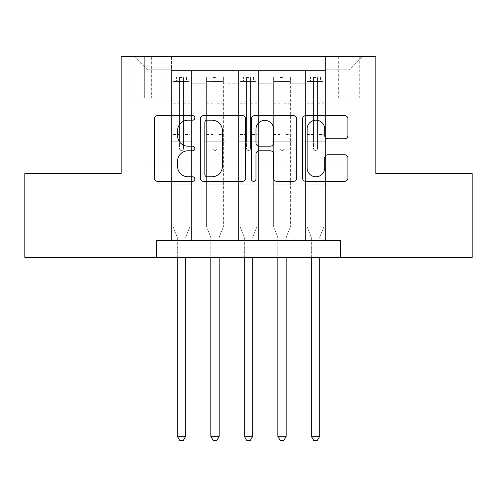<?xml version="1.0" encoding="UTF-8"?>
<svg xmlns="http://www.w3.org/2000/svg" width="497" height="497" viewBox="0 0 497 497"><rect width="100%" height="100%" fill="white"/><g stroke="black" fill="none" stroke-linecap="round" stroke-linejoin="round"><path stroke-width="0.37" stroke-dasharray="2.48 1.86" d="M194.892 117.901A2.305 2.305 0 0 0 192.587 115.596L157.648 115.596A3.286 3.286 0 0 0 154.356 118.889L154.356 178.088A3.286 3.286 0 0 0 157.648 181.374L192.587 181.374A2.305 2.305 0 0 0 194.892 179.069A2.305 2.305 0 0 0 192.587 176.77L188.071 176.77A10.524 10.524 0 0 1 177.547 166.246L177.547 161.314A10.524 10.524 0 0 1 188.071 150.79L192.587 150.79A2.305 2.305 0 0 0 194.892 148.485A2.305 2.305 0 0 0 192.587 146.186L188.071 146.186A10.524 10.524 0 0 1 177.547 135.662L177.547 130.723A10.524 10.524 0 0 1 188.071 120.199L192.587 120.199A2.305 2.305 0 0 0 194.892 117.901M428.594 173.615L407.149 173.615L428.594 173.615M428.594 257.378L407.149 257.378L428.594 257.378M68.406 173.615L89.851 173.615L68.406 173.615M68.406 257.378L89.851 257.378L68.406 257.378M349.018 56.347L338.295 56.347L349.018 56.347M349.018 98.226L338.295 98.226L349.018 98.226M325.56 240.629L325.56 70.419L171.44 70.419L171.44 240.629L191.538 240.629L171.44 240.629L191.538 240.629L171.44 240.629L171.44 70.419L191.538 70.419L191.538 240.629L191.538 70.419L191.538 166.911L204.944 166.911L191.538 166.911L191.538 70.419L171.44 70.419L325.56 70.419L325.56 240.629L305.462 240.629L305.462 70.419L271.952 70.419L271.952 240.629L271.952 70.419L292.056 70.419L292.056 240.629L292.056 70.419L292.056 166.911L292.056 70.419L305.462 70.419L305.462 240.629L325.56 240.629L305.462 240.629L325.56 240.629L325.56 69.748L325.56 166.911L349.018 166.911L349.018 69.748L325.56 69.748L349.018 69.748L349.018 166.911L325.56 166.911L325.56 141.782L325.56 240.629M271.952 240.629L292.056 240.629L271.952 240.629L292.056 240.629L271.952 240.629L271.952 141.782L271.952 166.911L258.552 166.911L258.552 83.819L258.552 166.911L271.952 166.911L271.952 83.819L271.952 166.911L305.462 166.911L292.056 166.911L292.056 141.782L292.056 166.911L271.952 166.911L271.952 141.782L292.056 141.782L292.056 240.629L292.056 141.782L271.952 141.782L271.952 240.629M258.552 240.629L258.552 70.419L238.448 70.419L238.448 240.629L238.448 70.419L258.552 70.419L258.552 240.629L238.448 240.629L258.552 240.629L238.448 240.629L258.552 240.629L258.552 141.782L258.552 240.629M225.048 240.629L225.048 70.419L204.944 70.419L204.944 240.629L204.944 70.419L225.048 70.419L225.048 240.629L204.944 240.629L225.048 240.629L204.944 240.629L225.048 240.629L225.048 141.782L225.048 240.629M305.462 83.819L305.462 166.911L305.462 70.419L305.462 83.819L292.056 83.819L305.462 83.819M225.048 83.819L225.048 166.911L225.048 70.419L225.048 83.819L238.448 83.819L238.448 166.911L225.048 166.911L238.448 166.911L238.448 70.419L225.048 70.419L238.448 70.419L238.448 83.819L225.048 83.819M156.362 257.378L156.362 240.629L156.362 257.378L156.362 240.629L340.638 240.629L156.362 240.629L340.638 240.629L340.638 257.378L24.85 257.378L24.85 173.615L121.181 173.615L121.181 56.347L375.819 56.347L375.819 173.615L472.15 173.615L472.15 257.378L340.638 257.378L340.638 240.629L340.638 257.378M144.298 56.347L133.91 56.347L144.298 56.347L144.298 98.226L133.91 98.226L151.666 98.226L144.298 98.226L144.298 56.347M151.666 56.347L162.053 56.347L151.666 56.347L151.666 98.226L162.053 98.226L151.666 98.226L151.666 56.347M325.56 56.347L171.44 56.347L362.419 56.347L325.56 56.347L325.56 70.419L325.56 56.347M171.44 56.347L134.581 56.347L171.44 56.347L171.44 166.911L147.982 166.911L147.982 69.748L171.44 69.748L147.982 69.748L134.581 56.347L147.982 69.748L147.982 166.911L171.44 166.911L171.44 56.347M204.944 83.819L204.944 166.911L204.944 70.419L191.538 70.419L204.944 70.419L204.944 83.819L191.538 83.819L204.944 83.819M271.952 70.419L258.552 70.419L258.552 83.819L258.552 70.419L271.952 70.419L271.952 83.819L271.952 70.419M238.448 166.911L258.552 166.911L238.448 166.911L238.448 141.782L238.448 166.911M204.944 166.911L225.048 166.911L225.048 141.782L225.048 166.911L204.944 166.911L204.944 141.782L225.048 141.782L204.944 141.782L204.944 240.629L204.944 166.911M171.44 166.911L191.538 166.911L191.538 141.782L191.538 240.629L191.538 141.782L191.538 166.911L171.44 166.911L171.44 141.782L191.538 141.782L171.44 141.782L171.44 240.629L171.44 166.911M305.462 166.911L325.56 166.911L305.462 166.911L305.462 141.782L305.462 166.911M171.44 141.782L191.538 141.782L171.44 141.782M204.944 141.782L225.048 141.782L204.944 141.782M238.448 141.782L258.552 141.782L238.448 141.782L238.448 240.629L238.448 141.782L258.552 141.782L238.448 141.782M271.952 141.782L292.056 141.782L271.952 141.782M305.462 141.782L325.56 141.782L305.462 141.782L305.462 240.629L305.462 141.782L325.56 141.782L305.462 141.782M362.419 56.347L349.018 69.748L362.419 56.347M245.624 178.088L245.624 118.889A3.286 3.286 0 0 0 242.331 115.596L203.528 115.596A3.286 3.286 0 0 0 200.235 118.889L200.235 178.088A3.286 3.286 0 0 0 203.528 181.374L242.331 181.374A3.286 3.286 0 0 0 245.624 178.088M207.143 120.199A2.305 2.305 0 0 0 204.839 122.504L204.839 174.466A2.305 2.305 0 0 0 207.143 176.77L211.915 176.77A10.524 10.524 0 0 0 222.439 166.246L222.439 130.723A10.524 10.524 0 0 0 211.915 120.199L207.143 120.199M254.669 115.596L293.472 115.596A3.286 3.286 0 0 1 296.765 118.889L296.765 178.088A3.286 3.286 0 0 1 293.472 181.374L276.866 181.374A3.286 3.286 0 0 1 273.58 178.088L273.58 154.076A3.286 3.286 0 0 0 270.287 150.79L259.272 150.79A3.286 3.286 0 0 0 255.98 154.076L255.98 179.069A2.305 2.305 0 0 1 253.681 181.374A2.305 2.305 0 0 1 251.376 179.069L251.376 118.889A3.286 3.286 0 0 1 254.669 115.596M273.58 129.164A8.797 8.797 0 0 0 264.777 120.367A8.797 8.797 0 0 0 255.98 129.164L255.98 142.894A3.286 3.286 0 0 0 259.272 146.186L270.287 146.186A3.286 3.286 0 0 0 273.58 142.894L273.58 129.164M328.008 138.781L344.614 138.781A3.286 3.286 0 0 0 347.906 135.495L347.906 118.889A3.286 3.286 0 0 0 344.614 115.596L305.81 115.596A3.286 3.286 0 0 0 302.518 118.889L302.518 178.088A3.286 3.286 0 0 0 305.81 181.374L344.614 181.374A3.286 3.286 0 0 0 347.906 178.088L347.906 158.021A3.286 3.286 0 0 0 344.614 154.735L328.008 154.735A3.286 3.286 0 0 0 324.715 158.021L324.715 167.974A8.797 8.797 0 0 1 315.918 176.77A8.797 8.797 0 0 1 307.121 167.974L307.121 129.003A8.797 8.797 0 0 1 315.918 120.199A8.797 8.797 0 0 1 324.715 129.003L324.715 135.495A3.286 3.286 0 0 0 328.008 138.781M179.479 148.485A2.013 2.013 90 0 0 181.486 150.498A2.013 2.013 -90 0 1 179.479 148.485L179.479 145.124L179.479 148.485M186.512 77.116L186.512 81.477L189.866 81.477L189.866 77.122L173.111 77.122L173.111 226.887L173.111 145.124L179.479 145.124L179.479 138.93L173.111 138.93M173.111 77.122L173.111 145.124L179.479 145.124L179.479 82.353C180.815 81.191 182.157 81.191 183.499 82.353L183.499 134.575L189.866 134.575L189.866 226.887L189.866 145.124L183.499 145.124L183.499 148.485A2.013 2.013 -90 0 1 181.486 150.498A2.013 2.013 90 0 0 183.499 148.485L183.499 134.575M189.866 81.477L189.866 134.575M189.866 77.122L189.866 145.124L183.499 145.124L183.499 77.532L179.479 77.532L179.479 138.93M186.512 81.477L176.46 81.477L176.46 77.116M173.111 81.477L176.46 81.477M185.921 236.696L189.866 226.887L185.921 236.696A3.349 3.349 -90 0 0 185.679 237.945A3.349 3.349 -90 0 1 185.921 236.696M177.299 257.378L177.299 237.945A3.349 3.349 -90 0 0 177.056 236.696L173.111 226.887L177.056 236.696A3.349 3.349 -90 0 1 177.299 237.945L177.299 436.298L185.679 436.298L185.679 257.378M189.779 77.116L173.198 77.116L189.779 77.116M173.198 81.477L189.779 81.477L173.198 81.477M189.866 186.015L173.111 186.015M177.299 436.298L179.815 440.653L183.163 440.653L185.679 436.298M183.499 82.353L183.499 77.532M179.479 82.353L179.479 77.532L179.479 82.353M212.983 148.485A2.013 2.013 91.9 0 0 214.996 150.498A2.013 2.013 -88.1 0 1 212.983 148.485L212.983 145.124L212.983 148.485M220.022 77.116L220.022 81.477L223.37 81.477L223.37 77.122L206.615 77.122L206.615 226.887L206.615 145.124L212.983 145.124L212.983 138.93L206.615 138.93M206.615 77.122L206.615 145.124L212.983 145.124L212.983 82.353C214.319 81.191 215.661 81.191 217.003 82.353L217.003 134.575L223.37 134.575L223.37 226.887L223.37 145.124L217.003 145.124L217.003 148.485A2.013 2.013 -88.1 0 1 214.996 150.498A2.013 2.013 91.9 0 0 217.003 148.485L217.003 134.575M223.37 81.477L223.37 134.575M223.37 77.122L223.37 145.124L217.003 145.124L217.003 77.532L212.983 77.532L212.983 138.93M220.022 81.477L209.97 81.477L209.97 77.116M206.615 81.477L209.97 81.477M219.425 236.696L223.37 226.887L219.425 236.696A3.349 3.349 -88.1 0 0 219.183 237.945A3.349 3.349 -88.1 0 1 219.425 236.696M210.809 257.378L210.809 237.945A3.349 3.349 -88.1 0 0 210.566 236.696L206.615 226.887L210.566 236.696A3.349 3.349 -88.1 0 1 210.809 237.945L210.809 436.298L219.183 436.298L219.183 257.378M223.29 77.116L206.702 77.116L223.29 77.116M206.702 81.477L223.29 81.477L206.702 81.477M223.37 186.015L206.615 186.015M210.809 436.298L213.319 440.653L216.667 440.653L219.183 436.298M217.003 82.353L217.003 77.532M212.983 82.353L212.983 77.532L212.983 82.353M246.487 148.485A2.013 2.013 91.9 0 0 248.5 150.498A2.013 2.013 -88.1 0 1 246.487 148.485L246.487 145.124L246.487 148.485M253.526 77.116L253.526 81.477L256.874 81.477L256.874 77.122L240.126 77.122L240.126 226.887L240.126 145.124L246.487 145.124L246.487 138.93L240.126 138.93M240.126 77.122L240.126 145.124L246.487 145.124L246.487 82.353C247.829 81.191 249.165 81.191 250.513 82.353L250.513 134.575L256.874 134.575L256.874 226.887L256.874 145.124L250.513 145.124L250.513 148.485A2.013 2.013 -88.1 0 1 248.5 150.498A2.013 2.013 91.9 0 0 250.513 148.485L250.513 134.575M256.874 81.477L256.874 134.575M256.874 77.122L256.874 145.124L250.513 145.124L250.513 77.532L246.487 77.532L246.487 138.93M253.526 81.477L243.474 81.477L243.474 77.116M240.126 81.477L243.474 81.477M252.93 236.696L256.874 226.887L252.93 236.696A3.349 3.349 -88.1 0 0 252.687 237.945A3.349 3.349 -88.1 0 1 252.93 236.696M244.313 257.378L244.313 237.945A3.349 3.349 -88.1 0 0 244.07 236.696L240.126 226.887L244.07 236.696A3.349 3.349 -88.1 0 1 244.313 237.945L244.313 436.298L252.687 436.298L252.687 257.378M256.794 77.116L240.206 77.116L256.794 77.116M240.206 81.477L256.794 81.477L240.206 81.477M256.874 186.015L240.126 186.015M244.313 436.298L246.823 440.653L250.177 440.653L252.687 436.298M250.513 82.353L250.513 77.532M246.487 82.353L246.487 77.532L246.487 82.353M279.997 148.485A2.013 2.013 91.9 0 0 282.004 150.498A2.013 2.013 -88.1 0 1 279.997 148.485L279.997 145.124L279.997 148.485M287.03 77.116L287.03 81.477L290.385 81.477L290.385 77.122L273.63 77.122L273.63 226.887L273.63 145.124L279.997 145.124L279.997 138.93L273.63 138.93M273.63 77.122L273.63 145.124L279.997 145.124L279.997 82.353C281.333 81.191 282.675 81.191 284.017 82.353L284.017 134.575L290.385 134.575L290.385 226.887L290.385 145.124L284.017 145.124L284.017 148.485A2.013 2.013 -88.1 0 1 282.004 150.498A2.013 2.013 91.9 0 0 284.017 148.485L284.017 134.575M290.385 81.477L290.385 134.575M290.385 77.122L290.385 145.124L284.017 145.124L284.017 77.532L279.997 77.532L279.997 138.93M287.03 81.477L276.978 81.477L276.978 77.116M273.63 81.477L276.978 81.477M286.434 236.696L290.385 226.887L286.434 236.696A3.349 3.349 -88.1 0 0 286.191 237.945A3.349 3.349 -88.1 0 1 286.434 236.696M277.817 257.378L277.817 237.945A3.349 3.349 -88.1 0 0 277.575 236.696L273.63 226.887L277.575 236.696A3.349 3.349 -88.1 0 1 277.817 237.945L277.817 436.298L286.191 436.298L286.191 257.378M290.298 77.116L273.71 77.116L290.298 77.116M273.71 81.477L290.298 81.477L273.71 81.477M290.385 186.015L273.63 186.015M277.817 436.298L280.333 440.653L283.681 440.653L286.191 436.298M284.017 82.353L284.017 77.532M279.997 82.353L279.997 77.532L279.997 82.353M313.501 148.485A2.013 2.013 91.9 0 0 315.514 150.498A2.013 2.013 -88.1 0 1 313.501 148.485L313.501 145.124L313.501 148.485M320.54 77.116L320.54 81.477L323.889 81.477L323.889 77.122L307.134 77.122L307.134 226.887L307.134 145.124L313.501 145.124L313.501 138.93L307.134 138.93M307.134 77.122L307.134 145.124L313.501 145.124L313.501 82.353C314.837 81.191 316.179 81.191 317.521 82.353L317.521 134.575L323.889 134.575L323.889 226.887L323.889 145.124L317.521 145.124L317.521 148.485A2.013 2.013 -88.1 0 1 315.514 150.498A2.013 2.013 91.9 0 0 317.521 148.485L317.521 134.575M323.889 81.477L323.889 134.575M323.889 77.122L323.889 145.124L317.521 145.124L317.521 77.532L313.501 77.532L313.501 138.93M320.54 81.477L310.488 81.477L310.488 77.116M307.134 81.477L310.488 81.477M319.944 236.696L323.889 226.887L319.944 236.696A3.349 3.349 -88.1 0 0 319.701 237.945A3.349 3.349 -88.1 0 1 319.944 236.696M311.321 257.378L311.321 237.945A3.349 3.349 -88.1 0 0 311.079 236.696L307.134 226.887L311.079 236.696A3.349 3.349 -88.1 0 1 311.321 237.945L311.321 436.298L319.701 436.298L319.701 257.378M323.802 77.116L307.221 77.116L323.802 77.116M307.221 81.477L323.802 81.477L307.221 81.477M323.889 186.015L307.134 186.015M311.321 436.298L313.837 440.653L317.185 440.653L319.701 436.298M317.521 82.353L317.521 77.532M313.501 82.353L313.501 77.532L313.501 82.353M271.952 83.819L258.552 83.819L271.952 83.819M189.866 178.976L173.111 178.976M189.866 138.93L183.499 138.93M173.111 134.575L179.479 134.575M179.479 101.786L173.111 101.786M189.866 101.786L183.499 101.786M173.111 103.743L179.479 103.743M183.499 103.743L189.866 103.743M179.479 82.011L173.111 82.011M173.111 83.968L179.479 83.968M189.866 82.011L183.499 82.011M183.499 83.968L189.866 83.968M189.866 184.126L173.111 184.126M223.37 178.976L206.615 178.976M223.37 138.93L217.003 138.93M206.615 134.575L212.983 134.575M212.983 101.786L206.615 101.786M223.37 101.786L217.003 101.786M206.615 103.743L212.983 103.743M217.003 103.743L223.37 103.743M212.983 82.011L206.615 82.011M206.615 83.968L212.983 83.968M223.37 82.011L217.003 82.011M217.003 83.968L223.37 83.968M223.37 184.126L206.615 184.126M256.874 178.976L240.126 178.976M256.874 138.93L250.513 138.93M240.126 134.575L246.487 134.575M246.487 101.786L240.126 101.786M256.874 101.786L250.513 101.786M240.126 103.743L246.487 103.743M250.513 103.743L256.874 103.743M246.487 82.011L240.126 82.011M240.126 83.968L246.487 83.968M256.874 82.011L250.513 82.011M250.513 83.968L256.874 83.968M256.874 184.126L240.126 184.126M290.385 178.976L273.63 178.976M290.385 138.93L284.017 138.93M273.63 134.575L279.997 134.575M279.997 101.786L273.63 101.786M290.385 101.786L284.017 101.786M273.63 103.743L279.997 103.743M284.017 103.743L290.385 103.743M279.997 82.011L273.63 82.011M273.63 83.968L279.997 83.968M290.385 82.011L284.017 82.011M284.017 83.968L290.385 83.968M290.385 184.126L273.63 184.126M323.889 178.976L307.134 178.976M323.889 138.93L317.521 138.93M307.134 134.575L313.501 134.575M313.501 101.786L307.134 101.786M323.889 101.786L317.521 101.786M307.134 103.743L313.501 103.743M317.521 103.743L323.889 103.743M313.501 82.011L307.134 82.011M307.134 83.968L313.501 83.968M323.889 82.011L317.521 82.011M317.521 83.968L323.889 83.968M323.889 184.126L307.134 184.126M407.149 257.378L407.149 173.615M46.966 257.378L46.966 173.615M338.295 98.226L338.295 56.347M133.91 98.226L133.91 56.347M162.053 98.226L162.053 56.347M359.741 98.226L359.741 56.347M89.851 257.378L89.851 173.615M450.033 257.378L450.033 173.615"/><path stroke-width="0.75" d="M194.892 117.901A2.305 2.305 0 0 0 192.587 115.596L157.648 115.596A3.286 3.286 0 0 0 154.356 118.889L154.356 178.088A3.286 3.286 0 0 0 157.648 181.374L192.587 181.374A2.305 2.305 0 0 0 194.892 179.069A2.305 2.305 0 0 0 192.587 176.77L188.071 176.77A10.524 10.524 0 0 1 177.547 166.246L177.547 161.314A10.524 10.524 0 0 1 188.071 150.79L192.587 150.79A2.305 2.305 0 0 0 194.892 148.485A2.305 2.305 0 0 0 192.587 146.186L188.071 146.186A10.524 10.524 0 0 1 177.547 135.662L177.547 130.723A10.524 10.524 0 0 1 188.071 120.199L192.587 120.199A2.305 2.305 0 0 0 194.892 117.901M344.614 138.781A3.286 3.286 0 0 0 347.906 135.495L347.906 118.889A3.286 3.286 0 0 0 344.614 115.596L305.81 115.596A3.286 3.286 0 0 0 302.518 118.889L302.518 178.088A3.286 3.286 0 0 0 305.81 181.374L344.614 181.374A3.286 3.286 0 0 0 347.906 178.088L347.906 158.021A3.286 3.286 0 0 0 344.614 154.735L328.008 154.735A3.286 3.286 0 0 0 324.715 158.021L324.715 167.974A8.797 8.797 0 0 1 315.918 176.77A8.797 8.797 0 0 1 307.121 167.974L307.121 129.003A8.797 8.797 0 0 1 315.918 120.199A8.797 8.797 0 0 1 324.715 129.003L324.715 135.495A3.286 3.286 0 0 0 328.008 138.781L344.614 138.781M156.362 257.378L24.85 257.378L24.85 173.615L121.181 173.615L121.181 56.347L375.819 56.347L375.819 173.615L472.15 173.615L472.15 257.378L340.638 257.378L340.638 240.629L156.362 240.629L156.362 257.378L340.638 257.378M245.624 118.889A3.286 3.286 0 0 0 242.331 115.596L203.528 115.596A3.286 3.286 0 0 0 200.235 118.889L200.235 178.088A3.286 3.286 0 0 0 203.528 181.374L242.331 181.374A3.286 3.286 0 0 0 245.624 178.088L245.624 118.889M254.669 115.596L293.472 115.596A3.286 3.286 0 0 1 296.765 118.889L296.765 178.088A3.286 3.286 0 0 1 293.472 181.374L276.866 181.374A3.286 3.286 0 0 1 273.58 178.088L273.58 154.076A3.286 3.286 0 0 0 270.287 150.79L259.272 150.79A3.286 3.286 0 0 0 255.98 154.076L255.98 179.069A2.305 2.305 0 0 1 253.681 181.374A2.305 2.305 0 0 1 251.376 179.069L251.376 118.889A3.286 3.286 0 0 1 254.669 115.596M207.143 120.199A2.305 2.305 0 0 0 204.839 122.504L204.839 174.466A2.305 2.305 0 0 0 207.143 176.77L211.915 176.77A10.524 10.524 0 0 0 222.439 166.246L222.439 130.723A10.524 10.524 0 0 0 211.915 120.199L207.143 120.199M273.58 129.164A8.797 8.797 0 0 0 264.777 120.367A8.797 8.797 0 0 0 255.98 129.164L255.98 142.894A3.286 3.286 0 0 0 259.272 146.186L270.287 146.186A3.286 3.286 0 0 0 273.58 142.894L273.58 129.164M177.299 257.378L177.299 436.298L185.679 436.298L185.679 257.378M185.679 436.298L183.163 440.653L179.815 440.653L177.299 436.298M210.809 257.378L210.809 436.298L219.183 436.298L219.183 257.378M219.183 436.298L216.667 440.653L213.319 440.653L210.809 436.298M244.313 257.378L244.313 436.298L252.687 436.298L252.687 257.378M252.687 436.298L250.177 440.653L246.823 440.653L244.313 436.298M277.817 257.378L277.817 436.298L286.191 436.298L286.191 257.378M286.191 436.298L283.681 440.653L280.333 440.653L277.817 436.298M311.321 257.378L311.321 436.298L319.701 436.298L319.701 257.378M319.701 436.298L317.185 440.653L313.837 440.653L311.321 436.298"/></g></svg>
